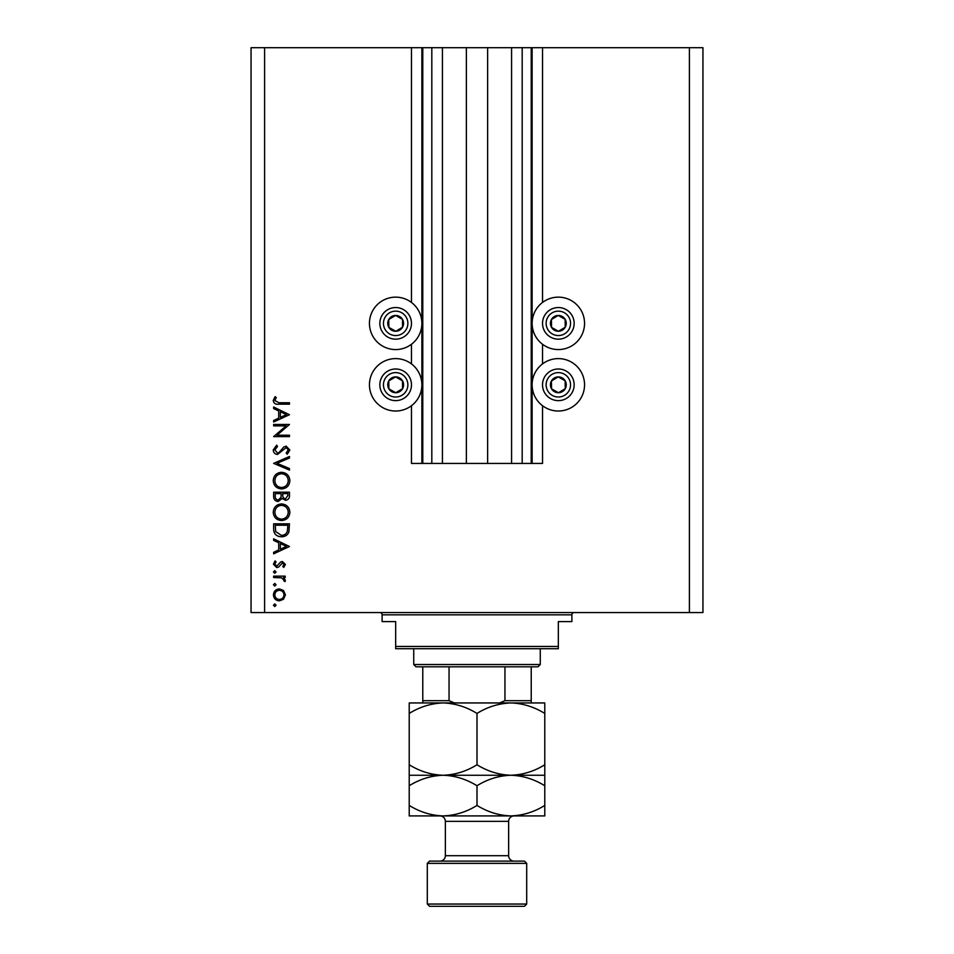 <?xml version="1.0" encoding="UTF-8"?>
<svg xmlns="http://www.w3.org/2000/svg" width="954" height="954" viewBox="0 0 954 954"><rect width="100%" height="100%" fill="white"/><g stroke="black" fill="none" stroke-linecap="round" stroke-linejoin="round"><path stroke-width="1.43" d="M442.429 47.7L442.429 463.441L466.375 463.441L466.375 47.7L411.472 47.7L411.472 302.454M411.472 344.251L411.472 363.915M411.472 405.712L411.472 463.441L422.777 463.441L422.777 47.7M431.816 47.7L431.816 463.441L422.777 463.441M442.429 463.441L431.816 463.441M466.375 463.441L487.625 463.441L487.625 47.7L466.375 47.7M522.184 47.7L522.184 463.441L531.223 463.441L531.223 47.7L511.571 47.7L511.571 463.441L487.625 463.441M511.571 47.7L487.625 47.7M522.184 463.441L511.571 463.441M531.223 47.7L532.129 47.7L532.129 463.441L531.223 463.441M542.528 405.712L542.528 463.441L532.129 463.441M689.396 47.7L689.396 612.563L702.943 612.563L702.943 47.7L542.528 47.7L542.528 302.454M542.528 344.251L542.528 363.915M542.528 47.7L532.129 47.7M584.552 323.358A26.211 26.211 0 0 0 558.34 297.147A26.211 26.211 0 0 0 532.129 323.358A26.211 26.211 0 0 0 558.34 349.569A26.211 26.211 0 0 0 584.552 323.358M532.129 384.808A26.211 26.211 0 0 1 558.34 358.609A26.211 26.211 0 0 1 584.552 384.808A26.211 26.211 0 0 1 558.34 411.019A26.211 26.211 0 0 1 532.129 384.808M421.871 323.358A26.211 26.211 0 0 1 395.66 349.569A26.211 26.211 0 0 1 369.448 323.358A26.211 26.211 0 0 1 395.66 297.147A26.211 26.211 0 0 1 421.871 323.358M369.448 384.808A26.211 26.211 0 0 0 395.66 411.019A26.211 26.211 0 0 0 421.871 384.808A26.211 26.211 0 0 0 395.66 358.609A26.211 26.211 0 0 0 369.448 384.808M286.069 425.878L273.643 425.878L273.643 424.458L289.467 424.458L277.018 435.203L289.467 435.203L289.467 436.622L273.643 436.622L286.069 425.878M277.519 454.462C274.871 454.14 273.44 452.637 273.238 449.942L276.696 445.136L277.495 446.472L274.859 449.942L277.542 453.043L279.093 452.482L283.767 447.032L286.176 446.15L289.873 450.049L287.19 454.259L286.224 452.983L288.251 449.883L286.248 447.569L277.519 454.462M273.643 463.382L289.467 456.489L289.467 458.015L276.994 463.286L289.467 468.557L289.467 470.072L273.643 463.382M273.238 480.649C273.679 475.569 276.421 472.79 281.49 472.302C286.558 472.731 289.36 475.474 289.873 480.518C289.467 485.669 286.689 488.472 281.561 488.937C276.481 488.484 273.703 485.717 273.238 480.649M273.238 512.274C273.679 507.206 276.421 504.427 281.49 503.939C286.558 504.368 289.36 507.111 289.873 512.155C289.467 517.295 286.689 520.109 281.561 520.562C276.481 520.121 273.703 517.354 273.238 512.274M273.643 538.819L289.467 546.523L273.643 553.821L273.643 552.283L278.711 549.945L278.711 542.766L273.643 540.369L273.643 538.819M273.44 605.23L274.764 603.906L276.076 605.23L274.764 606.541L273.44 605.23M689.396 612.563L251.057 612.563L251.057 47.7L264.604 47.7L264.604 612.563M411.472 47.7L264.604 47.7M279.391 588.904L283.493 590.49L285.413 594.891L283.505 599.279L279.391 600.865C275.73 600.531 273.75 598.54 273.44 594.891C273.75 591.23 275.73 589.238 279.391 588.904M273.44 584.742L274.764 583.431L276.076 584.742L274.764 586.066L273.44 584.742M273.643 577.552L273.643 576.133L285.21 576.133L285.21 577.552L283.505 577.552L285.413 580.366L285.007 581.606L283.779 580.819L283.994 580.092L281.502 577.802L273.643 577.552M273.44 571.971L274.764 570.647L276.076 571.971L274.764 573.282L273.44 571.971M282.372 561.524L285.413 564.446L283.767 567.403L282.778 566.449L283.994 564.446L282.432 562.943L278.568 567.07L276.779 567.606L273.44 564.219L275.014 560.916L276.076 561.858L274.859 564.148L276.72 566.187L280.595 562.061L282.372 561.524M281.358 536.792C276.266 536.494 273.691 533.799 273.643 528.719L273.643 523.818L289.467 523.818L288.895 532.022C287.452 535.23 284.936 536.816 281.358 536.792M273.643 496.462L273.643 492.181L289.467 492.181L289.467 495.269C289.646 498.203 288.335 499.872 285.544 500.29L282.181 498.465L278.139 501.506C275.217 501.148 273.715 499.455 273.643 496.462M273.643 407.012L289.467 414.716L273.643 422.014L273.643 420.476L278.711 418.138L278.711 410.971L273.643 408.562L273.643 407.012M274.859 400.561L278.938 402.755L289.467 402.755L289.467 404.174L278.783 404.174C275.611 404.603 273.774 403.375 273.238 400.489L275.062 396.673L276.278 397.508L274.859 400.561M279.391 599.446C282.169 599.184 283.708 597.669 283.994 594.879C283.708 592.1 282.181 590.574 279.391 590.323C276.6 590.574 275.098 592.1 274.859 594.879C275.098 597.669 276.6 599.184 279.391 599.446M280.345 549.194L286.379 546.403L280.345 543.541L280.345 549.194M287.846 525.237L275.265 525.237L275.67 531.569L281.358 535.373C284.352 535.361 286.367 533.966 287.392 531.199L287.846 525.237M281.561 519.143C285.687 518.714 287.917 516.4 288.251 512.226C287.881 508.053 285.628 505.763 281.49 505.358C277.399 505.787 275.181 508.077 274.859 512.226C275.169 516.424 277.399 518.737 281.561 519.143M287.846 495.52L287.846 493.6L282.778 493.6L282.778 494.554C282.491 496.903 283.398 498.346 285.52 498.87L287.846 495.52M281.156 494.542L281.156 493.6L275.265 493.6L275.265 495.615C274.99 498.048 275.945 499.538 278.139 500.087L280.965 497.499L281.156 494.542M281.561 487.518C285.687 487.077 287.917 484.775 288.251 480.589C287.881 476.428 285.628 474.138 281.49 473.733C277.399 474.162 275.181 476.451 274.859 480.589C275.169 484.799 277.399 487.1 281.561 487.518M280.345 417.387L286.379 414.596L280.345 411.734L280.345 417.387M391.796 330.251A7.906 7.906 0 0 0 402.457 319.316A7.906 7.906 0 0 0 388.755 319.495A7.906 7.906 0 0 0 391.796 330.251M392.309 329.333L395.767 331.265L402.552 327.222L402.457 319.316L395.552 315.452L388.755 319.495L388.862 327.401L392.309 329.333M403.387 309.561A15.813 15.813 0 0 1 409.457 331.086A15.813 15.813 0 0 1 387.932 337.156A15.813 15.813 0 0 1 381.862 315.631A15.813 15.813 0 0 1 403.387 309.561A15.813 15.813 0 0 0 381.862 315.631A15.813 15.813 0 0 0 387.932 337.156M388.862 327.401L395.767 331.265L402.552 327.222L402.457 319.316L395.552 315.452L388.755 319.495M554.477 330.251A7.906 7.906 0 0 0 565.138 319.316A7.906 7.906 0 0 0 551.448 319.495A7.906 7.906 0 0 0 554.477 330.251M554.989 329.333L558.448 331.265L565.245 327.222L565.138 319.316L558.233 315.452L551.448 319.495L551.543 327.401L554.989 329.333M566.068 309.561A15.813 15.813 0 0 1 572.138 331.086A15.813 15.813 0 0 1 550.613 337.156A15.813 15.813 0 0 1 544.543 315.631A15.813 15.813 0 0 1 566.068 309.561A15.813 15.813 0 0 0 544.543 315.631A15.813 15.813 0 0 0 550.613 337.156M551.543 327.401L558.448 331.265L565.245 327.222L565.138 319.316L558.233 315.452L551.448 319.495M554.477 391.712A7.906 7.906 0 0 0 565.138 380.765A7.906 7.906 0 0 0 551.448 380.944A7.906 7.906 0 0 0 554.477 391.712M554.989 390.794L558.448 392.726L565.245 388.683L565.138 380.765L558.233 376.902L551.448 380.944L551.543 388.85L554.989 390.794M566.068 371.011A15.813 15.813 0 0 1 572.138 392.547A15.813 15.813 0 0 1 550.613 398.617A15.813 15.813 0 0 1 544.543 377.08A15.813 15.813 0 0 1 566.068 371.011A15.813 15.813 0 0 0 544.543 377.08A15.813 15.813 0 0 0 550.613 398.617M558.448 392.726L565.245 388.683L565.138 380.765L558.233 376.902L551.448 380.944L551.543 388.85L558.448 392.726M391.796 391.712A7.906 7.906 0 0 0 402.457 380.765A7.906 7.906 0 0 0 388.755 380.944A7.906 7.906 0 0 0 391.796 391.712M392.309 390.794L395.767 392.726L402.552 388.683L402.457 380.765L395.552 376.902L388.755 380.944L388.862 388.85L392.309 390.794M403.387 371.011A15.813 15.813 0 0 1 409.457 392.547A15.813 15.813 0 0 1 387.932 398.617A15.813 15.813 0 0 1 381.862 377.08A15.813 15.813 0 0 1 403.387 371.011A15.813 15.813 0 0 0 381.862 377.08A15.813 15.813 0 0 0 387.932 398.617M395.767 392.726L402.552 388.683L402.457 380.765L395.552 376.902L388.755 380.944L388.862 388.85L395.767 392.726M379.847 612.563A2.254 2.254 0 0 1 382.101 614.829L382.101 621.603L395.66 621.603L395.66 646.466L558.34 646.466L558.34 621.603L571.899 621.603L571.899 614.829L382.101 614.829M574.153 612.563A2.254 2.254 0 0 0 571.899 614.829M558.34 646.466L558.34 648.72L395.66 648.72L395.66 646.466M520.157 702.943L510.891 702.943L520.157 702.943M409.218 713.437L409.218 702.943L443.109 702.943C455.01 703.348 466.315 706.842 477 713.437C487.554 706.878 498.847 703.384 510.891 702.943C522.792 703.348 534.097 706.842 544.782 713.437L544.782 702.943L443.109 702.943C431.065 703.384 419.772 706.878 409.218 713.437L409.218 785.738C419.772 779.179 431.065 775.685 443.109 775.256C431.208 774.851 419.903 771.357 409.218 764.762M540.262 664.533L538.008 666.798L415.992 666.798L413.738 664.533L540.262 664.533L540.262 648.72M413.738 664.533L413.738 648.72M531.223 666.798L531.223 702.144M499.598 702.943L504.952 700.689L531.223 700.689M504.952 666.798L504.952 700.689M449.048 666.798L449.048 700.689L454.402 702.943M422.777 666.798L422.777 702.943L422.777 700.689L449.048 700.689M429.55 861.116L524.45 861.116L526.703 863.37L427.297 863.37L429.55 861.116M526.703 904.046L524.45 906.3L429.55 906.3L427.297 904.046L526.703 904.046L526.703 863.37M514.051 861.116A5.426 5.426 0 0 1 508.637 855.69L508.637 821.346A5.426 5.426 0 0 1 514.051 815.92L409.218 815.92L409.218 785.738M439.949 861.116A5.426 5.426 0 0 0 445.363 855.69L445.363 821.346A5.426 5.426 0 0 0 439.949 815.92M427.297 904.046L427.297 863.37M544.782 775.256L510.891 775.256C522.792 775.65 534.097 779.144 544.782 785.738L544.782 764.762C534.228 771.321 522.935 774.815 510.891 775.256C498.99 774.851 487.685 771.357 477 764.762L477 713.437M544.782 764.762L544.782 713.437M477 764.762C466.446 771.321 455.153 774.815 443.109 775.256L409.218 775.256M510.891 775.256L443.109 775.256C455.01 775.65 466.315 779.144 477 785.738C487.554 779.179 498.847 775.685 510.891 775.256M443.097 815.92L443.109 815.92C431.208 815.515 419.903 812.021 409.218 805.438M510.891 815.92C522.935 815.479 534.228 811.985 544.782 805.438L544.782 815.92L510.891 815.92C498.99 815.515 487.685 812.021 477 805.438C466.446 811.985 455.153 815.479 443.109 815.92M477 805.438L477 785.738M544.782 805.438L544.782 785.738M421.871 47.7L421.871 463.441M389.697 333.995A12.199 12.199 0 0 0 406.309 329.321A12.199 12.199 0 0 0 401.622 312.709A12.199 12.199 0 0 0 385.011 317.396A12.199 12.199 0 0 0 389.697 333.995M552.378 333.995A12.199 12.199 0 0 0 568.989 329.321A12.199 12.199 0 0 0 564.303 312.709A12.199 12.199 0 0 0 547.691 317.396A12.199 12.199 0 0 0 552.378 333.995M552.378 395.457A12.199 12.199 0 0 0 568.989 390.782A12.199 12.199 0 0 0 564.303 374.171A12.199 12.199 0 0 0 547.691 378.845A12.199 12.199 0 0 0 552.378 395.457M389.697 395.457A12.199 12.199 0 0 0 406.309 390.782A12.199 12.199 0 0 0 401.622 374.171A12.199 12.199 0 0 0 385.011 378.845A12.199 12.199 0 0 0 389.697 395.457M445.363 855.69L508.637 855.69M508.637 821.346L445.363 821.346"/></g></svg>
